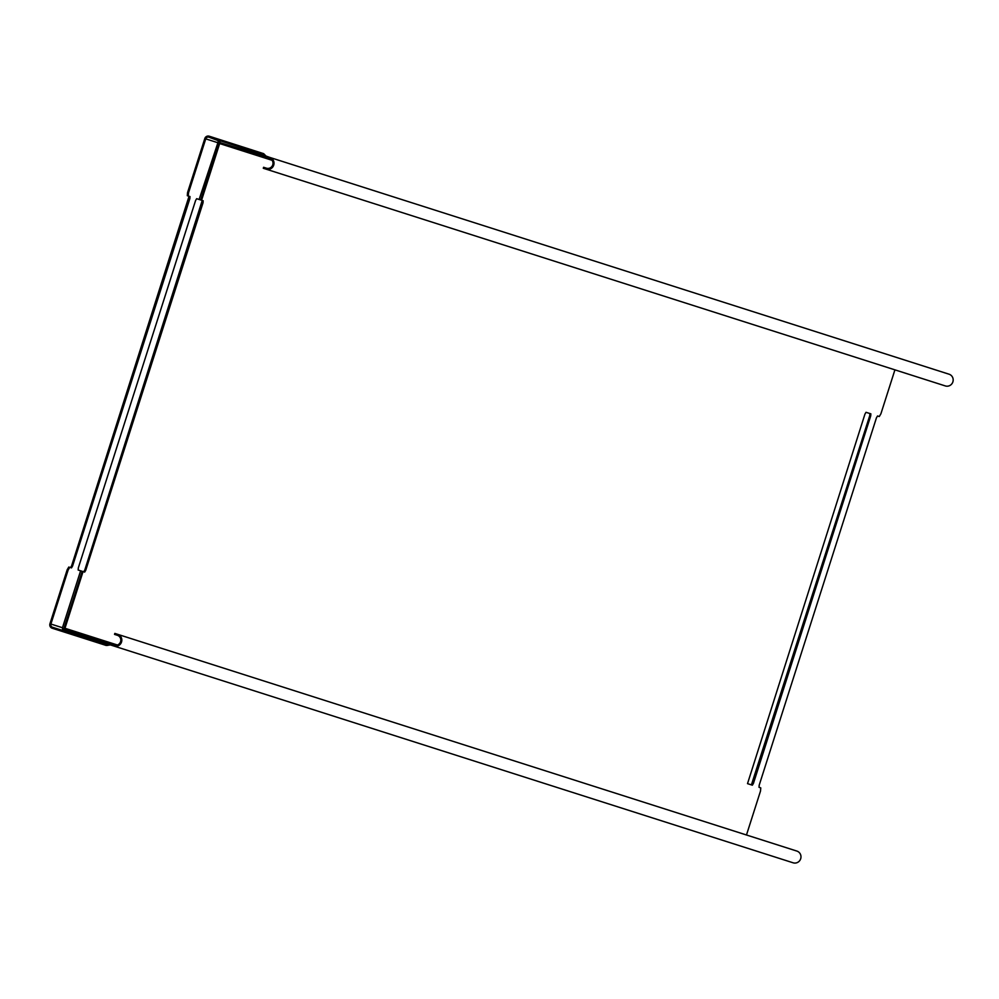 <?xml version="1.0" encoding="UTF-8"?>
<svg xmlns="http://www.w3.org/2000/svg" width="999" height="999" viewBox="0 0 999 999"><rect width="100%" height="100%" fill="white"/><g stroke="black" fill="none" stroke-linecap="round" stroke-linejoin="round"><path stroke-width="1.5" d="M113.948 646.053A6.156 5.982 -72.3 0 0 121.528 642.007A6.156 5.982 -72.3 0 0 117.695 634.328L796.865 851.073A6.156 5.982 107.7 0 1 800.686 858.753A6.156 5.982 107.7 0 1 793.119 862.799L108.916 644.442L106.244 645.479L52.185 628.221A3.596 3.496 -72.3 0 1 49.95 623.738L67.183 569.755L68.794 567.032L71.491 567.894L72.565 566.083L71.616 565.784L189.048 196.254M70.542 567.594L71.616 565.784M188.873 198.351L189.835 198.651L189.997 196.553L187.3 195.704L187.562 192.545L204.795 138.561A3.596 3.496 -72.3 0 1 209.216 136.201L263.349 153.559A1.461 1.424 107.7 0 1 263.973 153.971L266.233 156.281M189.835 198.651L72.565 566.083M117.695 634.328L114.835 633.416L114.523 634.39L117.383 635.302A5.132 4.995 107.7 0 1 120.579 641.708A5.132 4.995 107.7 0 1 114.261 645.067L65.609 629.545L107.355 643.456L106.643 644.505L52.497 627.247L64.048 630.918L62.55 629.37L62.462 627.734L80.619 570.804L78.159 570.017L78.322 567.919L195.592 200.499L196.666 198.689L199.126 199.475L218.282 141.583L217.307 142.557L205.744 138.861A2.56 2.498 107.7 0 1 208.903 137.175L251.436 150.749L251.748 149.775M52.497 627.247A2.56 2.498 107.7 0 1 50.899 624.038L68.132 570.054L67.183 569.755M69.743 567.332L68.132 570.054M205.744 138.861L188.511 192.857L188.249 196.004M80.619 570.804L84.665 572.102L85.739 570.292L84.79 569.992L202.223 200.462M82.18 571.303L63.836 628.683L64.972 628.271L83.054 571.59M746.478 834.989L760.514 791.021L760.763 787.874L759.028 787.312L759.19 785.214L876.46 417.782L877.534 415.984L879.282 416.533L880.893 413.823L894.929 369.842M201.573 200.25L219.655 143.569L218.981 142.582L200.662 199.962L203.172 200.762L203.009 202.859L85.739 570.292M870.703 415.946L753.433 783.378L752.359 785.189L747.514 783.641L864.947 414.11L866.021 412.3L870.866 413.848L870.703 415.946L869.742 415.646L869.917 413.549M751.41 784.889L869.742 415.646M83.716 571.803L84.79 569.992M112.025 645.441L118.781 647.589M117.42 645.004L64.972 628.271A1.024 0.999 107.7 0 0 65.609 629.545L77.06 633.204M86.851 636.326L88.574 636.875M98.364 639.997L100.824 640.784M110.514 643.88L112.338 644.455M108.916 644.442L110.552 643.893M109.041 644.879L110.24 644.867M110.302 644.892L107.118 645.454L106.643 644.505L107.979 644.143L106.369 645.429M95.042 640.821L94.73 641.795M106.643 644.505L62.875 630.019M62.55 629.37L63.224 630.144L64.361 629.732L63.836 628.683L62.7 629.095L62.462 627.734L50.899 624.038M232.367 146.553L269.568 158.429A5.132 4.995 107.7 0 1 272.764 164.823A5.132 4.995 107.7 0 1 266.446 168.194L263.599 167.283L263.286 168.269L266.146 169.181A6.156 5.982 -72.3 0 0 273.714 165.135A6.156 5.982 -72.3 0 0 269.88 157.442L251.436 150.749M267.645 157.817L265.921 157.255M256.144 154.133L253.671 153.346M243.881 150.225L242.158 149.675M266.146 169.181L945.304 385.926A6.156 5.982 107.7 0 0 952.884 381.88A6.156 5.982 107.7 0 0 949.05 374.2L269.88 157.442M218.319 141.271L220.442 140.884L263.062 154.508L263.349 153.559M188.511 192.857L187.562 192.545M218.968 140.921L208.903 137.175M264.847 155.844L263.973 153.971L262.999 155.744L220.916 142.894A1.024 0.999 107.7 0 0 219.655 143.569L272.115 160.315M265.859 157.243L263.911 155.544M220.017 142.02L218.981 142.582L218.282 141.583L219.318 141.021L220.017 142.02M200.662 199.962L199.126 199.475M266.171 156.269L265.197 155.569M753.433 783.378L752.484 783.079M107.917 643.044A3.072 0.712 107.7 0 0 107.355 643.456L108.741 643.893M264.398 156.194L262.999 155.744A3.072 0.712 107.7 0 0 263.224 156.393M202.06 202.56L203.009 202.859"/></g></svg>
